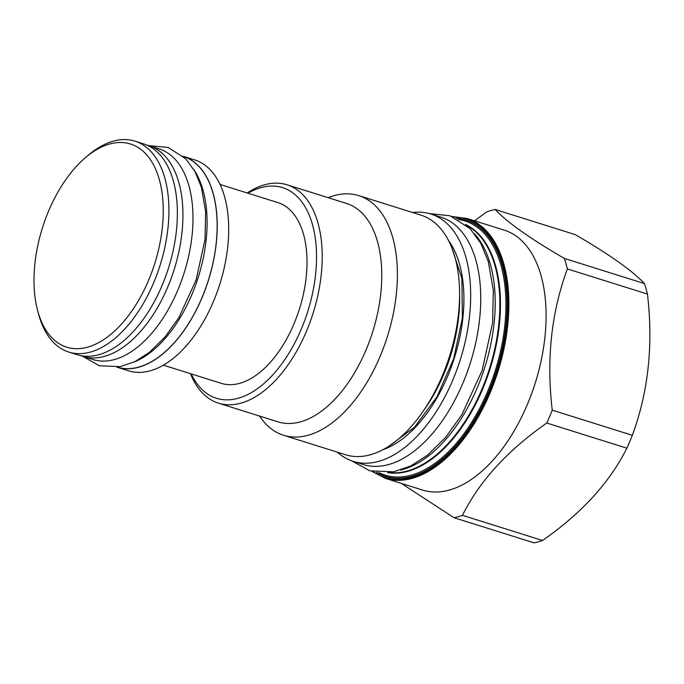<?xml version="1.0" encoding="UTF-8"?>
<svg xmlns="http://www.w3.org/2000/svg" width="684" height="684" viewBox="0 0 684 684"><rect width="100%" height="100%" fill="white"/><g stroke="black" fill="none" stroke-linecap="round" stroke-linejoin="round"><path stroke-width="1.03" d="M430.826 213.989L440.889 217.144A129.635 71.743 107.4 0 1 479.638 318.941A129.635 71.743 -72.6 0 1 363.23 464.521L353.166 461.367A129.635 71.743 -72.6 0 0 469.575 315.777A129.635 71.743 107.4 0 0 430.826 213.989A129.635 71.743 107.4 0 0 412.632 212.527M337.409 452.167A129.635 71.743 -72.6 0 0 353.166 461.367M345.745 454.792A125.591 69.503 -72.6 0 0 370.557 454.715A125.591 69.503 107.4 0 0 455.168 334.767A125.591 69.503 107.4 0 0 420.976 215.144L358.784 195.624A125.591 69.503 107.4 0 1 392.984 315.238A125.591 69.503 107.4 0 1 308.373 435.195A125.591 69.503 -72.6 0 1 283.552 435.263L345.745 454.792M328.14 197.676A125.591 69.503 -72.6 0 1 333.972 195.692A125.591 69.503 107.4 0 1 358.784 195.624M259.587 416.069A125.591 69.503 -72.6 0 0 283.552 435.263M218.478 403.158L278.037 421.857A114.45 63.338 -72.6 0 0 300.652 421.797A114.45 63.338 107.4 0 0 377.756 312.477A114.45 63.338 107.4 0 0 346.591 203.473L287.032 184.774A114.45 63.338 107.4 0 1 318.197 293.787A114.45 63.338 107.4 0 1 241.093 403.098A114.45 63.338 107.4 0 1 218.478 403.158A114.45 63.338 107.4 0 1 190.46 373.669M247.189 192.965A114.45 63.338 107.4 0 1 264.417 184.834A114.45 63.338 107.4 0 1 287.032 184.774M247.941 193.204A110.398 61.09 107.4 0 1 260.784 187.69A110.398 61.09 107.4 0 1 315.598 274.31A110.398 61.09 107.4 0 1 238.288 398.225A110.398 61.09 107.4 0 1 191.212 373.9M220.06 184.449L277.901 202.609A94.7 52.403 107.4 0 1 306.201 276.96A94.7 52.403 107.4 0 1 221.171 383.305L163.331 365.153M116.904 367.163A110.526 61.158 -72.6 0 0 117.032 367.205L128.507 370.805A110.526 61.158 -72.6 0 0 227.746 246.685A110.526 61.158 -72.6 0 0 194.709 159.902L183.235 156.303A110.526 61.158 -72.6 0 0 183.107 156.26M117.032 367.205A110.526 61.158 -72.6 0 0 216.272 243.085A110.526 61.158 -72.6 0 0 183.235 156.303M117.212 367.12A110.398 61.09 -72.6 0 0 216.195 243.102A110.398 61.09 -72.6 0 0 183.338 156.465M133.756 362.187A110.398 61.09 -72.6 0 0 206.141 239.947A110.398 61.09 107.4 0 0 194.094 169.974M148.992 145.683L159.056 148.847A110.398 61.09 107.4 0 1 192.05 235.527A110.398 61.09 -72.6 0 1 92.93 359.502L82.867 356.347A110.398 61.09 -72.6 0 0 181.995 232.372A110.398 61.09 107.4 0 0 148.992 145.683A110.398 61.09 107.4 0 0 146.846 145.093M80.763 355.603A110.398 61.09 -72.6 0 0 82.867 356.347M68.742 352.046L77.189 354.697A110.526 61.158 -72.6 0 0 176.429 230.576A110.526 61.158 -72.6 0 0 143.401 143.794L134.945 141.143A110.526 61.158 107.4 0 1 167.982 227.926A110.526 61.158 -72.6 0 1 68.742 352.046A110.526 61.158 -72.6 0 1 38.338 313.229L37.44 309.784A106.473 58.918 -72.6 0 0 103.771 339.572A106.473 58.918 -72.6 0 0 162.339 227.601A106.473 58.918 107.4 0 0 85.107 157.936L87.817 155.61A110.526 61.158 107.4 0 1 134.945 141.143M37.44 309.784A106.473 58.918 -72.6 0 1 34.91 263.571A106.473 58.918 107.4 0 1 85.107 157.936M474.679 233.911A130.276 72.094 107.4 0 1 485.503 364.991A130.276 72.094 107.4 0 1 402.867 469.481A130.276 72.094 -72.6 0 1 400.542 470.079M467.001 218.444L504.228 230.132A136.219 75.385 107.4 0 1 541.318 359.878A136.219 75.385 107.4 0 1 449.55 489.992A136.219 75.385 -72.6 0 1 422.627 490.069L385.408 478.381A136.219 75.385 -72.6 0 0 412.324 478.313A136.219 75.385 -72.6 0 0 504.099 348.199A136.219 75.385 -72.6 0 0 467.001 218.444L452.056 216.512M474.568 220.821L486.692 211.869A160.526 88.835 -72.6 0 1 490.941 210.527A160.526 88.835 107.4 0 1 495.156 209.484C507.186 222.334 530.262 238.656 564.377 258.441A160.526 88.835 107.4 0 1 567.352 268.923C551.287 312.537 546.251 359.622 552.262 410.169A160.526 88.835 107.4 0 1 546.781 423.037C507.639 450.337 479.535 481.1 462.469 515.334A160.526 88.835 107.4 0 1 458.22 516.676A160.526 88.835 -72.6 0 1 454.014 517.72L401.286 483.366M454.014 517.72L534.084 542.857A160.526 88.835 107.4 0 0 538.299 541.813A160.526 88.835 107.4 0 0 542.549 540.471L462.469 515.334M495.156 209.484L575.227 234.621C609.341 254.405 632.418 270.727 644.448 283.578A160.526 88.835 107.4 0 1 647.432 294.06C653.442 344.608 648.406 391.693 632.341 435.306A160.526 88.835 107.4 0 1 626.86 448.174C609.795 482.4 581.691 513.171 542.549 540.471M564.377 258.441L644.448 283.578M567.352 268.923L647.432 294.06M552.262 410.169L632.341 435.306M546.781 423.037L626.86 448.174M448.465 240.375A118.494 65.579 107.4 0 1 462.906 317.658A118.494 65.579 -72.6 0 1 382.724 449.79M459.588 295.642A115.964 64.176 107.4 0 1 423.439 410.793M466.385 225.147A130.276 72.094 107.4 0 1 493.891 352.713A130.276 72.094 107.4 0 1 407.527 470.943A130.276 72.094 107.4 0 1 388.734 472.533M465.565 224.455A130.439 72.188 107.4 0 1 494.814 351.533A130.439 72.188 107.4 0 1 408.015 471.259A130.439 72.188 107.4 0 1 387.657 472.627M458.331 219.487A133.2 73.71 107.4 0 1 502.432 341.897A133.2 73.71 107.4 0 1 411.529 475.081A133.2 73.71 107.4 0 1 378.885 472.576M456.048 218.273A134.295 74.317 107.4 0 1 504.04 339.349A134.295 74.317 107.4 0 1 411.913 476.278A134.295 74.317 107.4 0 1 376.32 472.259M373.421 471.746A135.466 74.966 -72.6 0 0 411.794 477.398A135.466 74.966 -72.6 0 0 505.134 336.776A135.466 74.966 -72.6 0 0 453.372 217.042M389.555 445.746L414.53 427.218L436.931 396.908L453.637 358.826L462.401 318.026L461.88 278.482L451.756 247.599M372.036 471.43L385.408 478.381M351.756 460.888L369.864 470.84L393.668 471.815L410.742 465.966L427.363 455.305L445.643 437.392L461.956 414.53L482.117 370.54L492.608 322.899L493.335 290.512L488.325 261.647L480.818 243.342L470.173 228.713L450.081 215.793L429.398 213.57M82.73 356.304L99.462 365.795L120.23 366.641L135.013 361.588L149.326 352.405L164.981 337.075L178.909 317.556L196.086 280.072L205.029 239.486L205.645 211.843L201.352 187.142L194.889 171.376L185.672 158.722L168.127 147.453L148.855 145.641"/></g></svg>
